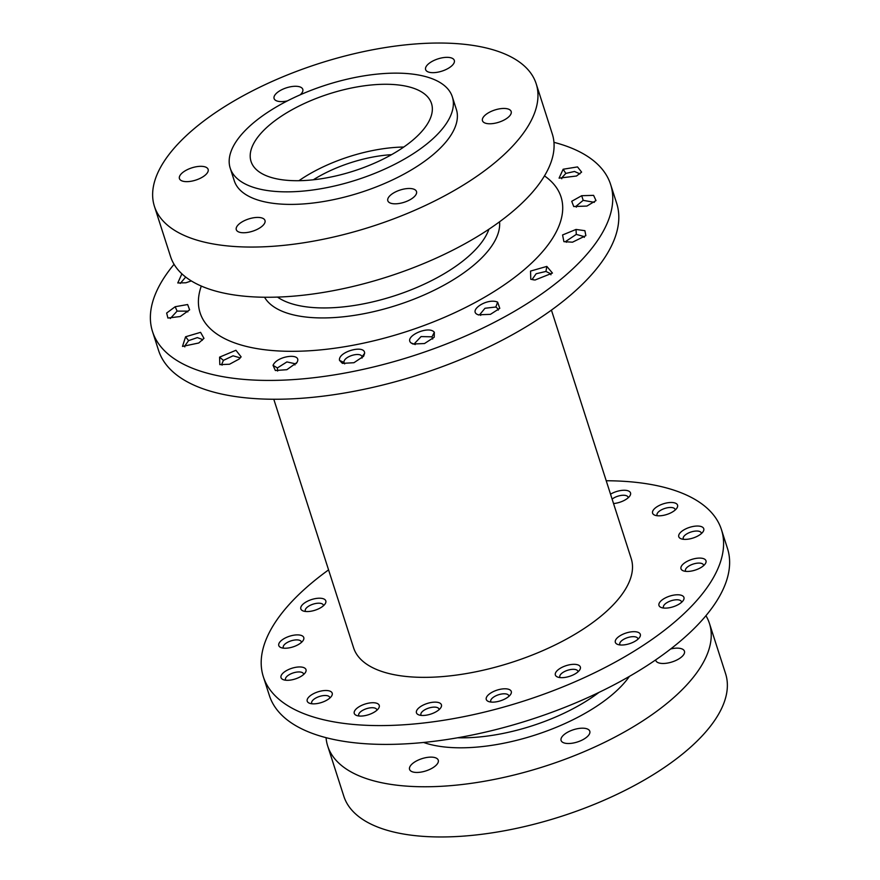 <?xml version="1.0" encoding="UTF-8"?>
<svg xmlns="http://www.w3.org/2000/svg" width="880" height="880" viewBox="0 0 880 880"><rect width="100%" height="100%" fill="white"/><g stroke="black" fill="none" stroke-linecap="round" stroke-linejoin="round"><path stroke-width="1.32" d="M328.57 569.888A240.57 102.795 -17.8 0 0 264.385 644.16A240.57 102.795 -17.8 0 0 263.329 676.709A240.57 102.795 -17.8 0 0 488.884 711.018A240.57 102.795 -17.8 0 0 720.39 562.177A240.57 102.795 -17.8 0 0 721.446 529.628A240.57 102.795 -17.8 0 0 606.21 480.744M263.329 676.709L269.379 695.53A240.57 102.795 -17.8 0 0 494.923 729.839A240.57 102.795 -17.8 0 0 726.429 580.998A240.57 102.795 -17.8 0 0 727.485 548.449L721.446 529.628M154.418 206.327L170.544 256.531A200.475 85.657 -17.8 0 0 358.501 285.12A200.475 85.657 -17.8 0 0 551.419 161.095A200.475 85.657 -17.8 0 0 552.299 133.969L536.184 83.765A200.475 85.657 -17.8 0 0 348.227 55.176A200.475 85.657 -17.8 0 0 155.298 179.201A200.475 85.657 -17.8 0 0 154.418 206.327A200.475 85.657 -17.8 0 0 342.375 234.916A200.475 85.657 -17.8 0 0 535.304 110.891A200.475 85.657 -17.8 0 0 536.184 83.765M434.269 60.313A15.07 6.435 162.2 0 1 454.311 60.401A15.07 6.435 162.2 0 1 445.654 69.696A15.07 6.435 162.2 0 1 425.612 69.608A15.07 6.435 162.2 0 1 434.269 60.313M287.419 100.892A15.07 6.435 162.2 0 1 274.098 98.549A15.07 6.435 162.2 0 1 274.065 96.844A15.07 6.435 162.2 0 1 288.321 87.274A15.07 6.435 162.2 0 1 302.786 89.331A15.07 6.435 162.2 0 1 302.819 91.036A15.07 6.435 162.2 0 1 300.201 94.82M185.097 181.577A15.07 6.435 162.2 0 1 179.432 178.585A15.07 6.435 162.2 0 1 186.439 170.104A15.07 6.435 162.2 0 1 202.466 166.386A15.07 6.435 162.2 0 1 208.131 169.378A15.07 6.435 162.2 0 1 201.124 177.859A15.07 6.435 162.2 0 1 185.097 181.577M256.333 229.779A15.07 6.435 162.2 0 1 236.291 229.691A15.07 6.435 162.2 0 1 244.948 220.396A15.07 6.435 162.2 0 1 264.99 220.484A15.07 6.435 162.2 0 1 256.333 229.779M416.537 193.248A15.07 6.435 162.2 0 1 402.281 202.818A15.07 6.435 162.2 0 1 387.816 200.761A15.07 6.435 162.2 0 1 387.783 199.056A15.07 6.435 162.2 0 1 402.039 189.486A15.07 6.435 162.2 0 1 416.504 191.543A15.07 6.435 162.2 0 1 416.537 193.248M505.505 108.515A15.07 6.435 162.2 0 1 511.17 111.507A15.07 6.435 162.2 0 1 504.163 119.988A15.07 6.435 162.2 0 1 488.136 123.706A15.07 6.435 162.2 0 1 482.471 120.714A15.07 6.435 162.2 0 1 489.478 112.233A15.07 6.435 162.2 0 1 505.505 108.515M230.208 168.157L234.245 180.708A116.644 49.841 -17.8 0 0 343.596 197.34A116.644 49.841 -17.8 0 0 455.84 125.169A116.644 49.841 -17.8 0 0 456.357 109.395L452.331 96.833A116.644 49.841 -17.8 0 0 342.969 80.201A116.644 49.841 -17.8 0 0 230.725 152.372A116.644 49.841 -17.8 0 0 230.208 168.157A116.644 49.841 -17.8 0 0 339.57 184.789A116.644 49.841 -17.8 0 0 451.814 112.618A116.644 49.841 -17.8 0 0 452.331 96.833M326.051 737.671A200.475 85.657 -17.8 0 0 327.701 746.031A200.475 85.657 -17.8 0 0 515.658 774.62A200.475 85.657 -17.8 0 0 708.576 650.595A200.475 85.657 -17.8 0 0 709.456 623.469A200.475 85.657 -17.8 0 0 705.936 615.703M327.701 746.031L343.816 796.235A200.475 85.657 -17.8 0 0 531.773 824.824A200.475 85.657 -17.8 0 0 724.702 700.799A200.475 85.657 -17.8 0 0 725.582 673.673L709.456 623.469M391.556 154.671A80.19 34.265 -17.8 0 0 313.302 179.795M403.777 147.037A94.776 40.491 -17.8 0 0 325.6 165.737A94.776 40.491 -17.8 0 0 298.914 180.708M305.459 102.982A94.776 40.491 162.2 0 1 431.508 103.521A94.776 40.491 162.2 0 1 377.08 162.008A94.776 40.491 162.2 0 1 251.042 161.469A94.776 40.491 162.2 0 1 305.459 102.982M655.644 659.923A15.07 6.435 -17.8 0 0 655.754 660.418A15.07 6.435 -17.8 0 0 675.158 660.792A15.07 6.435 -17.8 0 0 684.442 651.211A15.07 6.435 -17.8 0 0 670.67 648.967M566.214 743.391A15.07 6.435 -17.8 0 0 582.483 739.893A15.07 6.435 -17.8 0 0 589.787 731.247A15.07 6.435 -17.8 0 0 584.661 728.31A15.07 6.435 -17.8 0 0 568.392 731.819A15.07 6.435 -17.8 0 0 561.088 740.465A15.07 6.435 -17.8 0 0 566.214 743.391M438.196 762.223A15.07 6.435 -17.8 0 0 438.262 760.188A15.07 6.435 -17.8 0 0 424.138 758.032A15.07 6.435 -17.8 0 0 409.64 767.36A15.07 6.435 -17.8 0 0 409.574 769.395A15.07 6.435 -17.8 0 0 423.698 771.54A15.07 6.435 -17.8 0 0 438.196 762.223M201.3 286.066A189.541 80.982 -17.8 0 0 200.926 287.166A189.541 80.982 -17.8 0 0 350.339 345.752A189.541 80.982 -17.8 0 0 560.197 222.574A189.541 80.982 -17.8 0 0 544.478 175.89M174.064 264.297A240.57 102.795 -17.8 0 0 153.571 299.002A240.57 102.795 -17.8 0 0 152.515 331.551A240.57 102.795 -17.8 0 0 378.059 365.86A240.57 102.795 -17.8 0 0 609.565 217.019A240.57 102.795 -17.8 0 0 610.621 184.47A240.57 102.795 -17.8 0 0 553.949 142.329M152.515 331.551L158.554 350.372A240.57 102.795 -17.8 0 0 384.109 384.681A240.57 102.795 -17.8 0 0 615.615 235.84A240.57 102.795 -17.8 0 0 616.671 203.291L610.621 184.47M273.79 399.256L353.562 647.735A145.805 62.293 -17.8 0 0 490.259 668.525A145.805 62.293 -17.8 0 0 630.564 578.325A145.805 62.293 -17.8 0 0 631.213 558.591L551.43 310.112M421.223 715.407A9.482 4.048 162.2 0 1 420.926 714.835A9.482 4.048 162.2 0 1 422.785 711.183A9.482 4.048 162.2 0 1 432.333 707.256A9.482 4.048 162.2 0 1 438.966 709.038A9.482 4.048 162.2 0 1 439.054 709.687M438.845 709.852A13.123 5.61 -17.8 0 0 440.759 707.795A13.123 5.61 -17.8 0 0 435.105 702.13A13.123 5.61 -17.8 0 0 419.023 707.751A13.123 5.61 -17.8 0 0 418.737 714.857A13.123 5.61 -17.8 0 0 438.845 709.852M359.04 716.001A9.482 4.048 162.2 0 1 358.732 715.429A9.482 4.048 162.2 0 1 362.956 710.193A9.482 4.048 162.2 0 1 376.783 709.643A9.482 4.048 162.2 0 1 376.86 710.281M373.395 712.646A13.123 5.61 -17.8 0 0 378.565 708.389A13.123 5.61 -17.8 0 0 374.737 702.823A13.123 5.61 -17.8 0 0 360.107 706.156A13.123 5.61 -17.8 0 0 356.543 715.451A13.123 5.61 -17.8 0 0 373.395 712.646M312.004 703.78A9.482 4.048 162.2 0 1 311.696 703.219A9.482 4.048 162.2 0 1 318.857 696.674A9.482 4.048 162.2 0 1 329.747 697.422A9.482 4.048 162.2 0 1 329.824 698.06M322.289 702.229A13.123 5.61 -17.8 0 0 331.529 696.168A13.123 5.61 -17.8 0 0 329.274 690.91A13.123 5.61 -17.8 0 0 317.13 692.131A13.123 5.61 -17.8 0 0 309.518 703.241A13.123 5.61 -17.8 0 0 322.289 702.229M285.791 680.229A9.482 4.048 162.2 0 1 285.494 679.657A9.482 4.048 162.2 0 1 295.812 672.254A9.482 4.048 162.2 0 1 303.534 673.86A9.482 4.048 162.2 0 1 303.622 674.509M295.306 667.392A13.123 5.61 -17.8 0 0 282.711 673.398A13.123 5.61 -17.8 0 0 283.305 679.679A13.123 5.61 -17.8 0 0 291.709 679.866A13.123 5.61 -17.8 0 0 305.327 672.617A13.123 5.61 -17.8 0 0 295.306 667.392M283.569 648.175A9.482 4.048 162.2 0 1 283.272 647.603A9.482 4.048 162.2 0 1 287.089 642.587A9.482 4.048 162.2 0 1 296.593 639.881A9.482 4.048 162.2 0 1 301.312 641.806A9.482 4.048 162.2 0 1 301.4 642.444M285.329 648.241A13.123 5.61 -17.8 0 0 303.105 640.552A13.123 5.61 -17.8 0 0 297.242 634.887A13.123 5.61 -17.8 0 0 281.776 640.178A13.123 5.61 -17.8 0 0 281.083 647.625A13.123 5.61 -17.8 0 0 285.329 648.241M491.073 702.064A9.482 4.048 162.2 0 1 490.765 701.503A9.482 4.048 162.2 0 1 491.139 699.512A9.482 4.048 162.2 0 1 500.61 694.199A9.482 4.048 162.2 0 1 508.805 695.706A9.482 4.048 162.2 0 1 508.893 696.344M510.763 694.199A13.123 5.61 -17.8 0 0 502.722 688.908A13.123 5.61 -17.8 0 0 486.794 696.729A13.123 5.61 -17.8 0 0 488.576 701.525A13.123 5.61 -17.8 0 0 500.489 700.799A13.123 5.61 -17.8 0 0 510.598 694.452A13.123 5.61 -17.8 0 0 510.763 694.199M560.142 677.6A9.482 4.048 162.2 0 1 559.834 677.028A9.482 4.048 162.2 0 1 559.757 676.61A9.482 4.048 162.2 0 1 568.095 670.131A9.482 4.048 162.2 0 1 577.885 671.231A9.482 4.048 162.2 0 1 577.962 671.66A9.482 4.048 162.2 0 1 577.962 671.88M555.247 674.421A13.123 5.61 -17.8 0 0 557.645 677.05A13.123 5.61 -17.8 0 0 569.569 676.335A13.123 5.61 -17.8 0 0 579.667 669.988A13.123 5.61 -17.8 0 0 580.459 667.568A13.123 5.61 -17.8 0 0 567.457 665.269A13.123 5.61 -17.8 0 0 555.247 674.421M620.103 644.952A9.482 4.048 162.2 0 1 619.806 644.38A9.482 4.048 162.2 0 1 626.494 638.011A9.482 4.048 162.2 0 1 637.285 637.736A9.482 4.048 162.2 0 1 637.846 638.583A9.482 4.048 162.2 0 1 637.934 639.221M639.529 633.16A13.123 5.61 -17.8 0 0 623.139 634.139A13.123 5.61 -17.8 0 0 616.11 643.522A13.123 5.61 -17.8 0 0 617.617 644.402A13.123 5.61 -17.8 0 0 629.53 643.687A13.123 5.61 -17.8 0 0 639.639 637.329A13.123 5.61 -17.8 0 0 639.529 633.16M663.74 608.047A9.482 4.048 162.2 0 1 663.432 607.486A9.482 4.048 162.2 0 1 668.635 601.744A9.482 4.048 162.2 0 1 679.25 600.028A9.482 4.048 162.2 0 1 681.483 601.689A9.482 4.048 162.2 0 1 681.571 602.327M680.856 595.144A13.123 5.61 -17.8 0 0 663.531 598.95A13.123 5.61 -17.8 0 0 661.254 607.508A13.123 5.61 -17.8 0 0 662.057 607.761A13.123 5.61 -17.8 0 0 683.276 600.435A13.123 5.61 -17.8 0 0 680.856 595.144M685.773 571.362A9.482 4.048 162.2 0 1 685.476 570.801A9.482 4.048 162.2 0 1 689.293 565.785A9.482 4.048 162.2 0 1 698.797 563.079A9.482 4.048 162.2 0 1 703.516 565.004A9.482 4.048 162.2 0 1 703.604 565.642M699.446 558.085A13.123 5.61 -17.8 0 0 683.98 563.376A13.123 5.61 -17.8 0 0 683.287 570.823A13.123 5.61 -17.8 0 0 687.533 571.439A13.123 5.61 -17.8 0 0 705.309 563.75A13.123 5.61 -17.8 0 0 699.446 558.085M683.562 539.308A9.482 4.048 162.2 0 1 683.254 538.747A9.482 4.048 162.2 0 1 693.572 531.344A9.482 4.048 162.2 0 1 701.294 532.95A9.482 4.048 162.2 0 1 701.382 533.588M693.066 526.471A13.123 5.61 -17.8 0 0 680.471 532.477A13.123 5.61 -17.8 0 0 681.065 538.769A13.123 5.61 -17.8 0 0 689.469 538.945A13.123 5.61 -17.8 0 0 703.087 531.696A13.123 5.61 -17.8 0 0 693.066 526.471M657.349 515.757A9.482 4.048 162.2 0 1 657.041 515.185A9.482 4.048 162.2 0 1 664.202 508.64A9.482 4.048 162.2 0 1 675.092 509.388A9.482 4.048 162.2 0 1 675.169 510.026M662.486 504.108A13.123 5.61 -17.8 0 0 654.863 515.207A13.123 5.61 -17.8 0 0 667.645 514.195A13.123 5.61 -17.8 0 0 676.885 508.134A13.123 5.61 -17.8 0 0 674.619 502.887A13.123 5.61 -17.8 0 0 662.486 504.108M612.117 499.114A9.482 4.048 162.2 0 1 614.229 497.728A9.482 4.048 162.2 0 1 628.056 497.178A9.482 4.048 162.2 0 1 628.133 497.816M613.536 503.547A13.123 5.61 -17.8 0 0 624.668 500.181A13.123 5.61 -17.8 0 0 629.849 495.924A13.123 5.61 -17.8 0 0 626.01 490.358A13.123 5.61 -17.8 0 0 611.38 493.691A13.123 5.61 -17.8 0 0 610.522 494.175M305.613 611.49A9.482 4.048 162.2 0 1 305.305 610.918A9.482 4.048 162.2 0 1 310.508 605.176A9.482 4.048 162.2 0 1 321.123 603.46A9.482 4.048 162.2 0 1 323.356 605.121A9.482 4.048 162.2 0 1 323.433 605.759M322.718 598.576A13.123 5.61 -17.8 0 0 305.404 602.382A13.123 5.61 -17.8 0 0 303.116 610.94A13.123 5.61 -17.8 0 0 303.919 611.193A13.123 5.61 -17.8 0 0 325.138 603.867A13.123 5.61 -17.8 0 0 322.718 598.576M191.312 280.929L185.9 282.777L177.782 282.964L181.885 273.845M180.246 283.426L185.702 277.079M170.291 318.516L177.1 311.102L187.759 311.146L187.836 311.894M175.175 306.724L187.638 304.535L189.629 309.848L180.224 316.525L167.904 318.043L166.65 313.049L175.175 306.724L177.1 311.102M198.77 342.991L182.501 346.412L185.592 336.776L200.574 332.343L203.984 338.371L198.77 342.991M184.822 346.896L184.514 346.324L188.595 340.637L197.34 337.612L202.202 339.394L202.268 340.362M561.759 178.75L561.44 178.178L565.818 173.415L574.519 171.468L579.92 173.899M576.51 176.011L559.075 178.134L563.156 169.235L577.522 166.914L581.614 172.117L576.51 176.011M586.927 206.063L573.727 206.536L571.725 201.289L581.702 195.701L593.593 195.36L596.002 200.574L586.927 206.063M576.323 207.163L575.872 206.404L583.187 200.354L594.374 202.334M576.026 229.449L584.881 230.681L585.871 235.631L572.517 242.187L563.904 241.659L562.573 234.96L576.026 229.449L576.29 234.399L584.21 236.61L584.298 237.369M566.412 242.275L565.829 241.362L576.29 234.399M546.832 266.409L552.453 273.064L535.007 280.027L530.772 279.268L530.552 271.084L546.832 266.409L545.952 271.436L550.836 273.856L550.913 274.802M533.192 279.862L532.521 278.839L536.162 273.746L545.952 271.436M480.678 315.392L479.985 314.325L484.99 308.264L495.836 307.01L498.179 309.001L498.256 310.112M478.929 315.018C466.466 311.531 486.871 297.473 497.629 302.126L499.785 308.352L490.435 314.347L478.324 314.809M415.206 344.575L414.524 343.53L421.08 336.578L431.992 336.82L432.663 339.031M411.037 342.936C403.403 336.611 428.813 325.028 434.346 332.299L434.203 337.249L424.49 343.541L412.907 344.014L411.037 342.936L415.14 344.509M344.685 363.902L343.97 362.439C343.299 356.235 361.768 351.109 362.109 357.291L362.065 358.083M362.01 356.807L364.628 353.287L363.627 356.257L353.947 362.714L342.408 363.363L339.537 360.415C337.612 351.901 364.947 344.135 364.628 353.287M277.607 371.041L277.387 367.95L286.902 361.922L294.921 363.693L294.965 364.947M273.042 365.343C277.013 355.542 302.962 352.495 296.89 362.549L286.847 369.699L275.352 370.513L273.042 365.343L277.387 367.95M219.582 357.137L235.928 350.284L241.12 356.851L239.283 358.974L229.515 364.243L219.813 364.628L219.582 357.137L223.421 360.382L233.057 355.806L239.415 357.643L239.47 358.787M222.09 365.134L221.672 364.408L223.421 360.382M264.561 297.253A123.926 52.954 -17.8 0 0 384.263 308.99A123.926 52.954 -17.8 0 0 498.014 233.75A123.926 52.954 -17.8 0 0 499.554 221.804M277.53 297.099A116.644 49.841 -17.8 0 0 393.778 296.043A116.644 49.841 -17.8 0 0 488.917 229.229M423.621 742.467A123.926 52.954 -17.8 0 0 534.765 735.163A123.926 52.954 -17.8 0 0 629.398 676.401M457.699 737.77A116.644 49.841 -17.8 0 0 598.95 692.417M188.595 340.637L185.592 336.776M565.818 173.415L563.156 169.235M583.187 200.354L581.702 195.701M495.836 307.01L497.629 302.126M431.992 336.82L434.346 332.299M343.97 362.439L339.537 360.415M296.153 363.638L296.89 362.549"/></g></svg>
